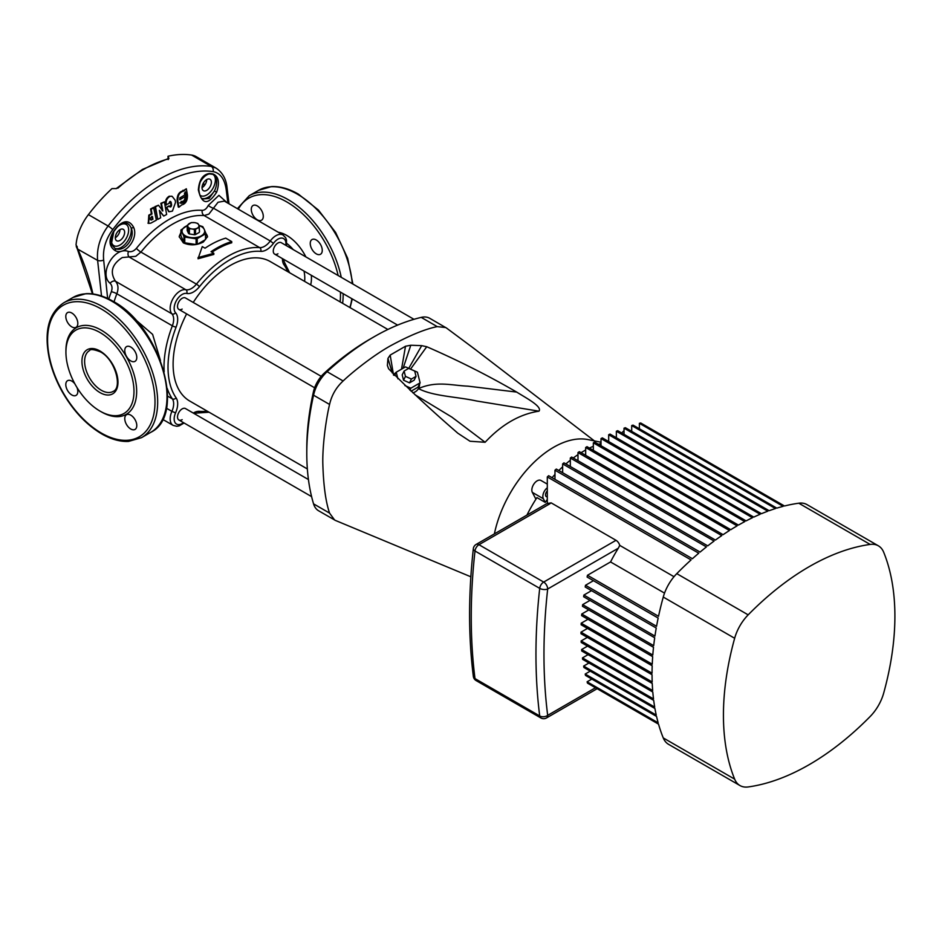 <?xml version="1.0" encoding="UTF-8"?>
<svg xmlns="http://www.w3.org/2000/svg" width="942" height="942" viewBox="0 0 942 942"><rect width="100%" height="100%" fill="white"/><g stroke="black" fill="none" stroke-linecap="round" stroke-linejoin="round"><path stroke-width="1.41" d="M413.974 319.314L281.246 242.683A6.606 3.815 120 0 0 277.949 243.012A6.606 3.815 120 0 0 273.627 248.829A6.606 3.815 120 0 0 274.64 254.116A6.606 3.815 120 0 0 277.949 253.798M321.234 376.353L185.48 297.966A6.606 3.815 120 0 0 182.171 298.296A6.606 3.815 120 0 0 177.861 304.125A6.606 3.815 120 0 0 178.874 309.412A6.606 3.815 120 0 0 182.171 309.082M308.434 479.549L185.48 408.557A6.606 3.815 120 0 0 182.171 408.887A6.606 3.815 120 0 0 177.861 414.704A6.606 3.815 120 0 0 178.874 419.991A6.606 3.815 120 0 0 182.171 419.673M195.524 234.558L194.417 234.735L194.417 229.507L191.897 228.953L189.377 228.729L189.377 233.957L188.577 233.486L188.577 228.27L187.222 225.362L191.202 222.595L194.829 222.642A5.664 3.273 180 0 1 197.373 223.49A5.664 3.273 180 0 1 198.833 224.95L199.504 231.791L199.209 227.21L195.524 229.342L195.524 234.558L199.209 232.439M197.749 223.419L194.829 222.642A5.664 3.273 180 0 0 189.366 223.49A5.664 3.273 180 0 0 187.894 226.645A5.664 3.273 180 0 0 191.897 228.953A5.664 3.273 180 0 0 197.373 228.105A5.664 3.273 180 0 0 198.833 224.95L197.749 223.419M387.88 329.464L270.319 261.593A80.529 46.499 120 0 0 230.06 265.585A80.529 46.499 120 0 0 193.228 302.453M186.622 313.886A80.529 46.499 120 0 0 189.789 401.08L307.351 468.951M199.103 225.55A11.328 6.535 180 0 1 204.296 229.495A11.328 6.535 180 0 1 201.376 235.806A11.328 6.535 180 0 1 190.437 237.502A11.328 6.535 180 0 1 182.43 232.874A11.328 6.535 180 0 1 185.362 226.563A11.328 6.535 180 0 1 187.222 225.691M189.377 233.957L194.417 234.735M187.222 225.362L187.222 230.578L188.577 233.486M207.499 236.984A14.154 8.172 0 0 0 205.827 233.475M180.911 233.475A14.154 8.172 0 0 0 179.227 237.019M197.502 244.214L205.521 239.574L205.521 233.84L197.219 238.632L197.219 244.272M196.113 244.496L196.113 238.809L184.762 237.054L184.762 242.789L195.948 244.52M184.762 242.789L183.949 242.318L183.949 236.583L180.911 230.025L180.911 235.771L183.949 242.318M199.033 225.397L202.777 226.645L204.296 229.495L205.827 233.204L205.521 239.574M168.017 158.645L168.1 156.29L168.818 158.786L168.017 159.481M202.707 198.998L209.1 198.444L214.352 191.061C218.014 184.42 217.131 175.094 212.857 174.352A1.884 1.507 -81.1 0 0 212.986 173.94C218.615 176.378 219.851 182.442 216.684 192.133C207.97 205.438 201.859 204.697 198.35 189.919C199.174 179.934 202.848 174.458 209.383 173.505A130.891 75.572 -60 0 1 212.986 173.94M199.763 194.97A12.27 7.077 120 0 0 206.71 194.982A12.27 7.077 120 0 0 214.717 184.185A12.27 7.077 120 0 0 212.857 174.352A130.467 75.325 120 0 0 209.277 173.917L206.745 174.6L202.883 177.626M113.629 231.296L113.829 231.52A12.27 7.077 120 0 0 111.968 243.507A12.27 7.077 120 0 0 119.975 245.05A12.27 7.077 120 0 0 128.654 230.036A12.27 7.077 120 0 0 119.975 225.02A12.27 7.077 120 0 0 117.409 226.951A130.467 75.325 120 0 0 113.829 231.52L111.309 244.355L114.995 248.417C124.132 253.057 135.895 237.985 131.115 227.858C128.677 222.618 124.968 221.558 120.011 224.679L117.232 226.716C124.144 219.91 129.596 220.098 133.611 227.293C138.721 238.514 125.227 255.8 115.265 250.69C108.907 246.486 108.365 240.022 113.629 231.296A130.891 75.572 -60 0 1 117.232 226.716M185.48 408.557A6.606 3.815 120 0 0 182.171 408.887A6.606 3.815 120 0 0 177.861 414.704A6.606 3.815 120 0 0 178.874 419.991L311.602 496.622M281.246 242.683A6.606 3.815 120 0 0 277.949 243.012A6.606 3.815 120 0 0 273.627 248.829A6.606 3.815 120 0 0 274.64 254.116L397.606 325.108M185.48 297.966A6.606 3.815 120 0 0 182.171 298.296A6.606 3.815 120 0 0 177.861 304.125A6.606 3.815 120 0 0 178.874 309.412L314.628 387.786M257.284 205.921A8.49 4.898 -120 0 0 253.033 205.509A8.49 4.898 -120 0 0 251.738 212.315A8.49 4.898 -120 0 0 257.284 219.792A8.49 4.898 -120 0 0 261.535 220.216A8.49 4.898 -120 0 0 262.83 213.41A8.49 4.898 -120 0 0 257.284 205.921M316.253 239.975A8.49 4.898 -120 0 0 312.014 239.551A8.49 4.898 -120 0 0 310.707 246.357A8.49 4.898 -120 0 0 316.253 253.845A8.49 4.898 -120 0 0 320.504 254.258A8.49 4.898 -120 0 0 321.799 247.452A8.49 4.898 -120 0 0 316.253 239.975M130.785 415.151A8.49 4.898 -120 0 0 126.534 414.727A8.49 4.898 -120 0 0 125.227 421.533A8.49 4.898 -120 0 0 130.785 429.022A8.49 4.898 -120 0 0 135.024 429.434A8.49 4.898 -120 0 0 136.331 422.628A8.49 4.898 -120 0 0 130.785 415.151M74.877 383.841A8.49 4.898 -120 0 0 71.804 381.098A8.49 4.898 -120 0 0 67.565 380.686A8.49 4.898 -120 0 0 66.258 387.492A8.49 4.898 -120 0 0 71.804 394.969A8.49 4.898 -120 0 0 76.055 395.393A8.49 4.898 -120 0 0 76.973 387.48M71.804 313.015A8.49 4.898 -120 0 0 67.565 312.591A8.49 4.898 -120 0 0 66.258 319.397A8.49 4.898 -120 0 0 71.804 326.874A8.49 4.898 -120 0 0 76.055 327.298A8.49 4.898 -120 0 0 77.362 320.492A8.49 4.898 -120 0 0 71.804 313.015M130.785 347.056A8.49 4.898 -120 0 0 126.534 346.632A8.49 4.898 -120 0 0 125.227 353.438A8.49 4.898 -120 0 0 130.785 360.927A8.49 4.898 -120 0 0 135.024 361.339A8.49 4.898 -120 0 0 136.331 354.533A8.49 4.898 -120 0 0 130.785 347.056M119.975 229.648A6.606 3.815 120 0 0 115.666 235.465A6.606 3.815 120 0 0 116.678 240.763A6.606 3.815 120 0 0 119.975 240.434A6.606 3.815 120 0 0 124.285 234.617A6.606 3.815 120 0 0 123.272 229.318A6.606 3.815 120 0 0 119.975 229.648A6.606 3.815 -60 0 1 115.301 237.737M206.71 179.569A6.606 3.815 120 0 0 202.389 185.397A6.606 3.815 120 0 0 203.401 190.684A6.606 3.815 120 0 0 206.71 190.355A6.606 3.815 120 0 0 211.02 184.538A6.606 3.815 120 0 0 210.007 179.251A6.606 3.815 120 0 0 206.71 179.569A6.606 3.815 -60 0 1 202.035 187.658M180.911 232.391L179.215 236.654L183.36 242.883C190.025 245.732 196.701 245.426 203.378 241.976L207.523 236.654L205.792 233.121M225.727 238.126A91.998 53.117 120 0 0 210.372 244.861A91.998 53.117 120 0 0 205.038 248.193L202.259 246.592L198.032 258.767L213.822 254.422L213.822 253.268L211.043 251.667A91.998 53.117 -60 0 1 216.377 248.323A91.998 53.117 -60 0 1 231.732 241.588L225.727 238.126M99.958 332.491A48.124 27.777 -120 0 0 75.902 330.112A48.124 27.777 -120 0 0 68.519 368.675A48.124 27.777 -120 0 0 99.958 411.077A48.124 27.777 -120 0 0 124.014 413.456A48.124 27.777 -120 0 0 131.397 374.892A48.124 27.777 -120 0 0 99.958 332.491M108.777 298.991A94.235 54.412 -60 0 1 111.344 291.714C112.545 288.181 112.122 285.367 110.096 283.271C98.309 273.875 114.465 245.956 128.453 251.479C131.268 252.197 133.905 251.149 136.39 248.347A94.235 54.412 -60 0 1 202.2 210.349C204.579 210.349 206.616 208.688 208.288 205.391A4.722 1.26 25.9 0 0 213.846 208.394L270.283 240.975A14.154 8.172 -60 0 1 275.947 235.688A14.154 8.172 -60 0 1 283.024 234.994L224.349 201.117L218.038 202.259L208.9 214.081L204.167 215.565A90.573 52.293 120 0 0 172.539 224.172A90.573 52.293 120 0 0 140.911 252.079L135.754 256.318L122.272 257.555C111.945 264.302 109.672 272.203 115.477 281.246C118.268 284.449 118.716 288.617 116.843 293.763A90.573 52.293 120 0 0 114.029 301.852M231.732 241.588L231.732 242.777A90.573 52.293 120 0 0 216.377 249.489A90.573 52.293 120 0 0 211.974 252.197M101.524 296L97.615 260.404C96.59 248.37 100.088 236.901 108.094 226.009A136.814 78.987 -60 0 1 159.693 179.004A136.814 78.987 -60 0 1 211.279 166.428L191.591 155.053A136.814 78.987 120 0 0 168.017 156.242L168.1 156.29M134.659 318.949L152.616 334.386L160.458 360.574M168.818 158.138A2.826 1.637 -0 0 0 168.017 157.173L168.017 156.242M116.431 188.565L111.968 188.6A136.814 78.987 120 0 0 88.395 214.635L108.094 226.009A4.722 0.848 37.5 0 1 112.722 229.613C105.657 239.244 102.643 249.395 103.667 260.063L107.635 298.449M191.591 155.053A37.739 21.796 -60 0 1 196.219 156.655L216.024 168.088L211.279 166.428A4.722 3.756 98.6 0 1 213.151 171.621A133.152 76.879 120 0 0 112.722 229.613M77.291 246.969L76.055 244.979A37.739 21.796 -60 0 1 88.395 214.635M208.288 205.391L218.933 195.347L227.128 202.718M227.917 203.178L226.162 189.33C224.596 178.98 220.263 173.081 213.151 171.621M148.271 223.254L148.812 215.153L151.379 213.775L150.543 209.006L153.546 207.37L156.384 220.145L150.791 223.16L148.577 223.384L149.437 215.377L152.003 213.999L151.167 209.23L154.182 207.593M162.189 210.749L160.858 203.307L164.403 201.871L166.64 214.446L163.731 216.083L159.375 210.349L160.682 217.79L157.738 219.415L155.524 206.851L158.468 205.226L162.825 210.961L161.506 203.519L164.403 201.871M163.731 216.083L159.516 211.161M157.738 219.415L154.888 206.639L158.468 205.226M169.843 206.781L170.949 204.744L170.172 201.458M170.949 204.744L171.609 204.944L171.138 202.283C170.149 200.987 169.454 201.388 169.054 203.496L165.698 204.85C164.968 201.035 166.133 198.161 169.171 196.219L171.868 196.301M168.83 211.632L166.169 207.511L168.877 205.957L170.137 206.969M178.933 207.228L178.262 207.04L177.155 200.752C176.978 195.218 178.921 191.933 182.995 190.885L186.328 188.777L187.423 195.053C187.623 200.599 185.704 203.896 181.641 204.944L178.933 207.228L177.826 200.952C177.649 195.418 179.592 192.121 183.666 191.073L186.328 188.777M76.055 244.979L77.68 248.888A143.419 82.802 60 0 1 92.905 293.963M198.032 257.578L213.822 253.268M92.457 293.904L77.303 248.912L97.615 260.404A4.722 2.261 -7.4 0 0 103.667 260.063M229.012 203.802L227.057 187.764A4.722 2.261 172.6 0 1 226.162 189.33M110.096 283.271A4.722 3.132 133.9 0 1 115.477 281.246L171.915 313.839A14.154 8.172 -60 0 1 171.326 302.264A14.154 8.172 -60 0 1 180.169 290.984A14.154 8.172 -60 0 1 185.833 289.736A2.826 2.273 102.1 0 1 186.704 293.457A11.328 6.535 120 0 0 182.171 294.446A11.328 6.535 120 0 0 175.094 303.465A11.328 6.535 120 0 0 175.565 312.732A16.98 9.809 -60 0 1 176.107 327.11A87.747 50.656 120 0 0 176.107 397.865A16.98 9.809 -60 0 1 175.565 412.867A11.328 6.535 120 0 0 175.424 423.135A11.328 6.535 120 0 0 183.466 422.652M128.453 251.479A4.722 3.132 -73.9 0 0 129.395 257.154L185.833 289.736A14.154 8.172 120 0 0 191.485 288.499A14.154 8.172 120 0 0 196.431 284.131A90.573 52.293 -60 0 1 228.058 256.224A90.573 52.293 -60 0 1 259.686 247.616A2.826 2.225 94.5 0 1 260.699 251.349A87.747 50.656 120 0 0 230.06 259.698A87.747 50.656 120 0 0 199.421 286.733A16.98 9.809 -60 0 1 186.704 293.457M133.611 227.293A1.884 1.013 159.7 0 1 131.115 227.858A14.154 8.172 -60 0 1 121.306 247.369A14.154 8.172 -60 0 1 114.995 248.417A1.884 1.26 -67.7 0 1 115.265 250.69M216.684 192.133L214.352 191.061A14.154 8.172 -60 0 1 208.041 197.29A14.154 8.172 -60 0 1 201.929 198.409M198.35 189.919A1.884 0.589 -1.1 0 0 198.809 189.519L198.809 189.519C199.433 183.184 200.811 179.192 202.954 177.532L202.907 177.591M200.199 182.112A12.27 7.077 120 0 1 206.71 174.953A12.27 7.077 120 0 1 209.277 173.917A1.884 1.484 -85.1 0 0 209.383 173.505M168.253 159.563L168.017 158.291A2.826 1.637 0 0 1 168.359 158.539M182.889 190.308L183.572 190.496M182.995 190.885L183.666 191.073M177.155 200.752L177.826 200.952M181.182 201.364C183.655 201.788 184.938 200.175 185.044 196.537L180.004 199.633L179.722 198.008L184.762 194.912L184.444 193.086L185.68 192.321L186.28 195.771C186.139 201.247 184.196 203.66 180.452 203.036L181.3 201.435M181.241 203.331L180.452 203.036M185.044 196.537L179.616 199.716M185.291 191.803L185.598 195.583L186.28 195.771M185.598 195.583C185.456 201.058 183.513 203.484 179.781 202.848M170.478 202.083L171.138 202.283L170.526 201.47M166.169 207.511L169.536 206.157C170.526 207.452 171.22 207.04 171.609 204.944M169.171 196.219L172.198 196.383L175.165 200.21L175.542 202.318L172.445 211.09L169.148 211.75L166.816 207.723M166.345 205.05C165.615 201.235 166.781 198.362 169.831 196.419M160.858 203.307L161.506 203.519M154.888 206.639L155.524 206.851M150.543 209.006L151.167 209.23M151.379 213.775L152.003 213.999M148.812 215.153L149.437 215.377M151.827 216.295L152.31 219.05L151.05 219.721L151.662 219.945C150.025 219.827 149.86 218.909 151.191 217.19L152.439 216.507L152.922 219.274L150.897 220.039M152.31 219.05L152.922 219.274M180.911 230.025L187.222 225.585M183.949 236.583L184.762 237.054M196.113 238.809L197.219 238.632M205.521 233.84L205.827 233.204M188.577 228.27L189.377 228.729M194.417 229.507L195.524 229.342M199.209 227.21L199.504 226.575M306.786 453.443L306.786 448.816A230.225 132.916 -60 0 1 313.392 391.978A22.643 13.07 -60 0 1 324.236 373.185A230.225 132.916 -60 0 1 370.159 339.038L374.162 336.73A235.877 136.19 120 0 0 374.162 336.73A235.877 136.19 120 0 0 327.11 371.725A28.307 16.344 120 0 0 313.556 395.204A235.877 136.19 120 0 0 306.786 453.443A235.877 136.19 120 0 0 313.556 503.864A28.307 16.344 120 0 0 318.608 510.776L335.423 520.431L470.847 576.787M594.402 440.903L473.638 348.234L446.508 328.04L429.729 318.302A28.307 16.344 120 0 0 421.227 317.383A235.877 136.19 120 0 0 374.174 336.73L370.159 339.038A230.225 132.916 -60 0 1 370.171 339.038M445.743 327.545L437.241 326.627C425.242 329.005 409.558 335.446 390.176 345.973C373.373 355.37 352.543 371.949 343.123 380.968C336.188 387.386 331.666 395.216 329.57 404.448C326.474 417.106 322.529 443.435 322.8 462.687C323.377 484.73 325.626 501.544 329.57 513.107L334.622 520.019M419.543 383.983A14.154 10.786 -153.6 0 1 418.46 388.61A14.154 10.786 -153.6 0 1 412.914 392.861M393.874 374.669A14.154 10.786 -153.6 0 1 396.158 372.384M411.053 391.201L417.93 387.233L420.108 382.852L417.412 372.196L405.472 366.885L396.229 372.22L394.627 375.469M601.008 442.257L588.079 439.608A86.805 50.114 -60 0 0 553.637 447.285A86.805 50.114 -60 0 0 494.385 533.89A86.805 50.114 -60 0 1 496.929 523.776A86.805 50.114 -60 0 1 530.146 466.231A86.805 50.114 -60 0 1 577.128 439.113M415.01 394.745L451.842 417.094L485.106 442.269C501.733 424.489 519.69 414.127 538.965 411.171L476.534 400.986C456.917 396.664 433.367 396.382 418.46 388.61C436.57 380.615 451.501 385.49 468.009 386.161L516.675 392.084C487.874 375.387 457.894 360.268 426.75 346.727L410.535 369.134M485.106 442.269L470.023 441.245L457.836 433.226L452.902 428.904C429.858 408.887 408.416 388.834 388.587 368.746L387.374 365.461L388.657 368.828M392.284 372.961L387.951 358.419L387.374 365.461M387.951 358.419L390.176 355.087L393.556 375.187M401.527 369.17L405.507 346.244L390.176 355.087M405.507 346.244L410.783 345.243L403.129 368.24M408.757 368.346L421.698 345.643L410.783 345.243M421.698 345.643L426.75 346.727M516.675 392.084C525.648 397.724 542.627 406.591 538.965 411.171M404.848 385.513L410.853 388.186L409.888 390.141M410.853 388.186L420.108 382.852M396.229 372.22L397.901 378.825M403.541 380.203L409.511 382.864L414.139 380.191L416.034 376.364L414.692 371.042L408.722 368.381L404.094 371.054L402.199 374.881L403.541 380.203L405.449 376.376L411.407 379.037L409.511 382.864M411.407 379.037L416.034 376.364M404.094 371.054L405.449 376.376M570.852 703.886A12.741 7.359 180 0 1 570.44 704.133A12.741 7.359 180 0 1 570.004 704.381M734.654 779.14A33.029 19.064 120 0 0 739.965 785.546L668.573 744.333A33.029 19.064 -60 0 1 663.262 737.927L734.654 779.14A242.483 140.005 -60 0 1 734.654 638.264L663.262 597.051A33.029 19.064 -60 0 1 676.78 573.643A242.483 140.005 120 0 1 691.075 559.925L547.302 476.911A242.483 140.005 -60 0 1 548.633 475.71L692.417 558.724A242.483 140.005 120 0 1 698.752 553.201L554.979 470.199A242.483 140.005 -60 0 1 556.31 469.069L700.083 552.083A242.483 140.005 120 0 1 706.418 546.913L562.645 463.911A242.483 140.005 -60 0 1 563.975 462.852L707.76 545.865A242.483 140.005 120 0 1 714.095 541.049L570.322 458.036A242.483 140.005 -60 0 1 571.653 457.058L715.425 540.06A242.483 140.005 120 0 1 721.772 535.586L577.988 452.572A242.483 140.005 -60 0 1 579.33 451.665L723.103 534.679A242.483 140.005 120 0 1 729.438 530.523L585.665 447.509A242.483 140.005 -60 0 1 586.996 446.673L730.78 529.687A242.483 140.005 120 0 1 737.115 525.86L593.342 442.846A242.483 140.005 -60 0 1 594.002 442.469A242.483 140.005 -60 0 1 594.673 442.081L738.446 525.094A242.483 140.005 120 0 1 744.781 521.597L601.008 438.583A242.483 140.005 -60 0 1 602.338 437.889L746.123 520.891A242.483 140.005 120 0 1 752.458 517.723L608.685 434.721A242.483 140.005 -60 0 1 610.016 434.085L753.788 517.099A242.483 140.005 120 0 1 760.135 514.261L616.351 431.248A242.483 140.005 -60 0 1 617.693 430.682L761.466 513.696A242.483 140.005 120 0 1 767.801 511.2L624.028 428.186A242.483 140.005 -60 0 1 625.358 427.703L769.143 510.705A242.483 140.005 120 0 1 775.478 508.55L631.693 425.548A242.483 140.005 -60 0 1 633.036 425.125L776.809 508.138A242.483 140.005 120 0 1 783.143 506.337L639.371 423.323A242.483 140.005 -60 0 1 640.701 422.982L784.486 505.995A242.483 140.005 120 0 1 798.781 503.205A33.029 19.064 -60 0 1 806.988 504.606L878.368 545.818A33.029 19.064 120 0 0 870.161 544.429L798.781 503.205M676.78 573.643L748.172 614.855A242.483 140.005 -60 0 1 809.166 566.684A242.483 140.005 -60 0 1 870.161 544.429M552.047 477.688A103.314 59.652 -60 0 1 554.979 474.474M558.806 470.517A103.314 59.652 -60 0 1 562.645 466.832M565.871 463.947A103.314 59.652 -60 0 1 570.322 460.249M573.266 457.989A103.314 59.652 -60 0 1 577.988 454.656M581.073 452.678A103.314 59.652 -60 0 1 583.663 451.136A103.314 59.652 -60 0 1 585.665 450.005M547.302 499.39A103.314 59.652 120 0 0 545.288 502.416L536.94 497.6A103.314 59.652 -60 0 0 526.931 515.097M589.421 448.074A103.314 59.652 -60 0 1 593.342 446.284M598.535 444.306A103.314 59.652 -60 0 1 601.008 443.529M547.302 476.911L547.302 503.299M587.101 681.796L658.164 722.82A242.483 140.005 120 0 1 656.55 716.438L585.5 675.414A242.483 140.005 -60 0 1 585.194 674.048L656.244 715.072A242.483 140.005 120 0 1 654.937 708.502L583.887 667.478A242.483 140.005 -60 0 1 583.64 666.076L654.702 707.101A242.483 140.005 120 0 1 653.689 700.365L582.639 659.341A242.483 140.005 -60 0 1 582.462 657.905L653.513 698.929A242.483 140.005 120 0 1 652.794 692.017L581.744 651.004A242.483 140.005 -60 0 1 581.626 649.533L652.676 690.545A242.483 140.005 120 0 1 652.253 683.48L581.202 642.456A242.483 140.005 -60 0 1 581.132 640.949L652.194 681.973A242.483 140.005 120 0 1 652.052 674.731L580.99 633.707A242.483 140.005 -60 0 1 580.99 632.176L652.052 673.189A242.483 140.005 120 0 1 652.194 665.794L581.132 624.77A242.483 140.005 -60 0 1 581.202 623.192L652.253 664.216A242.483 140.005 120 0 1 652.676 656.656L581.626 615.632A242.483 140.005 -60 0 1 581.744 614.019L652.794 655.043A242.483 140.005 120 0 1 653.513 647.307L582.462 606.295A242.483 140.005 -60 0 1 582.639 604.646L653.689 645.67A242.483 140.005 120 0 1 654.702 637.769L583.64 596.745A242.483 140.005 -60 0 1 583.887 595.061L654.937 636.086A242.483 140.005 120 0 1 656.244 628.02L585.194 586.996A242.483 140.005 -60 0 1 585.5 585.276L656.55 626.3A242.483 140.005 120 0 1 658.164 618.046L587.101 577.022A242.483 140.005 -60 0 1 587.478 575.268L610.546 561.95A103.314 59.652 -60 0 1 618.305 548.22L547.679 589.009A572.724 330.666 120 0 0 547.679 715.355A5.664 3.686 172.8 0 1 539.707 715.955A5.664 3.273 -60 0 0 540.849 717.945A5.664 5.664 0 0 0 546.501 717.945L597.146 688.708L658.529 724.151L587.478 683.127A242.483 140.005 -60 0 1 587.101 681.796L591.835 679.076M590.222 671.14L585.194 674.048M588.974 663.003L583.64 666.076M588.079 654.655L582.462 657.905M587.537 646.118L581.626 649.533M587.337 637.369L581.132 640.949M587.478 628.432L580.99 632.176M587.961 619.294L581.202 623.192M588.797 609.945L581.744 614.019M589.986 600.407L582.639 604.646M591.529 590.658L583.887 595.061M593.448 580.684L585.5 585.276M610.546 561.95L664.534 593.119M547.302 503.558L551.141 502.851L616.021 540.308A5.664 3.273 60 0 1 619.742 545.383L674.013 576.704M619.742 545.383L618.305 548.22M593.342 442.846L593.342 450.335M601.008 438.583L601.008 445.743M608.685 434.721L608.685 441.539M616.351 431.248L616.351 437.747M624.028 428.186L624.028 434.344M631.693 425.548L631.693 431.354M639.371 423.323L639.371 428.787M585.665 447.509L585.665 455.327M577.988 452.572L577.988 460.72M570.322 458.036L570.322 466.514M562.645 463.911L562.645 472.731M554.979 470.199L554.979 479.372M663.262 597.051A242.483 140.005 120 0 0 658.529 616.292L587.478 575.268M658.529 724.151A242.483 140.005 120 0 0 663.262 737.927M878.368 545.818A33.029 19.064 120 0 1 883.678 552.224A242.483 140.005 -60 0 1 883.678 693.1A33.029 19.064 120 0 1 870.161 716.509A242.483 140.005 -60 0 1 748.172 786.947A33.029 19.064 120 0 1 739.965 785.546M748.172 614.855A33.029 19.064 120 0 0 734.654 638.264M551.141 502.851L549.586 503.935A5.664 3.273 -120 0 0 546.76 503.652L476.134 544.429A5.664 5.664 0 0 0 473.331 548.703L473.331 548.703C468.339 594.084 468.339 636.639 473.343 676.391L473.343 676.391A5.664 5.664 0 0 0 476.134 680.583A5.664 3.273 120 0 1 474.992 678.593A5.664 3.686 172.8 0 1 473.343 676.391M549.586 503.935L478.96 544.712L543.675 582.074A5.664 3.273 -120 0 1 547.679 589.009A5.664 2.802 -173.7 0 1 539.707 588.361L474.992 550.999A5.664 2.802 -173.7 0 1 473.331 548.703M545.288 502.416L543.346 498.742A7.548 4.357 -60 0 1 547.302 487.779M547.302 484.117L540.955 480.455A7.548 4.357 120 0 0 534.114 483.705A7.548 4.357 120 0 0 532.336 492.383L535.927 499.189M547.302 496.764A3.78 2.178 -60 0 1 546.301 496.611A3.78 2.178 -60 0 1 547.302 490.947M621.791 433.061A7.548 4.357 -60 0 1 624.028 430.753M168.818 158.786A136.814 78.987 120 0 0 143.325 169.56A136.814 78.987 120 0 0 117.832 188.223M99.958 350.977A25.481 14.707 60 0 1 117.974 382.181A25.481 14.707 60 0 1 99.958 392.578A25.481 14.707 60 0 1 81.942 361.387A25.481 14.707 60 0 1 99.958 350.977M101.3 390.271A23.585 13.624 -120 0 0 113.087 391.436C122.801 387.868 114.995 359.114 100.347 351.849C93.882 349.329 90.267 348.905 89.502 350.589A23.585 13.624 -120 0 0 85.887 369.488A23.585 13.624 -120 0 0 101.3 390.271M349.835 307.504A77.845 44.945 -120 0 0 351.861 298.708M352.261 283.683A77.845 44.945 -120 0 0 297.448 194.205A77.845 44.945 -120 0 0 258.52 190.355L249.183 195.748A77.845 44.945 60 0 1 288.099 199.598A77.845 44.945 60 0 1 341.251 277.325M343.135 293.668A77.845 44.945 60 0 1 342.629 303.336M340.121 301.887A75.949 43.85 -120 0 0 340.427 292.102M338.154 275.535A75.949 43.85 -120 0 0 286.768 201.918A75.949 43.85 -120 0 0 238.326 209.183M73.052 297.436L85.946 293.68C94.471 293.256 103.455 295.764 112.91 301.204C159.728 325.567 186.905 414.951 150.885 432.26A77.845 44.945 -120 0 0 162.825 369.888A77.845 44.945 -120 0 0 111.968 301.287A77.845 44.945 -120 0 0 73.052 297.436L63.715 302.829A77.845 44.945 60 0 1 102.631 306.68A77.845 44.945 60 0 1 153.475 375.281A77.845 44.945 60 0 1 141.547 437.653L128.571 441.409C120.07 441.822 111.109 439.313 101.689 433.897C86.546 424.889 73.606 411.207 62.867 392.849C56.544 381.781 52.046 370.489 49.396 358.973C43.756 331.808 48.537 313.085 63.715 302.829M101.3 433.026A75.949 43.85 -120 0 0 155.006 402.022A75.949 43.85 -120 0 0 101.3 309A75.949 43.85 -120 0 0 47.583 340.003A75.949 43.85 -120 0 0 101.3 433.026M278.302 232.262A34.913 20.159 60 0 1 286.768 235.429A34.913 20.159 60 0 1 305.867 256.895M311.331 275.311A34.913 20.159 60 0 1 310.66 284.884M304.596 281.375A30.191 17.427 -120 0 0 303.995 271.06M293.221 249.595A30.191 17.427 -120 0 0 286.757 243.425M65.94 351.378A50.008 28.872 60 0 1 101.3 330.183A50.008 28.872 60 0 1 136.661 391.425A50.008 28.872 60 0 1 101.3 411.842A50.008 28.872 60 0 1 100.617 411.442M285.85 245.332A11.328 6.535 120 0 0 277.949 239.15A11.328 6.535 120 0 0 273.416 243.389A16.98 9.809 -60 0 1 260.699 251.349M193.287 413.067A16.98 9.809 -60 0 1 193.487 412.949A16.98 9.809 -60 0 1 199.421 411.324A2.826 2.225 94.5 0 1 197.196 412.996L209.112 412.231M273.416 243.389L270.283 240.975A14.154 8.172 120 0 1 264.631 246.262A14.154 8.172 120 0 1 259.686 247.616L204.167 215.565A4.722 3.709 94.5 0 1 202.2 210.349M167.558 396.087L172.362 398.866A90.573 52.293 -60 0 1 167.205 388.375M164.144 371.843A90.573 52.293 -60 0 1 172.362 325.814L116.843 293.763A4.722 1.024 -159 0 0 111.344 291.714M136.39 248.347A4.722 1.024 39 0 0 140.911 252.079L196.431 284.131A2.826 0.612 39 0 1 199.421 286.733M205.697 180.287L206.592 180.805M203.472 182.948A143.419 82.802 60 0 1 204.508 185.421M199.421 411.324A87.747 50.656 120 0 0 207.216 411.136M287.746 271.661A87.747 50.656 120 0 0 284.013 264.808A16.98 9.809 -60 0 1 282.447 258.626M162.672 419.355L173.093 425.372A14.154 8.172 -60 0 1 171.915 411.36L166.404 408.18M175.565 412.867L171.915 411.36A14.154 8.172 120 0 0 172.362 398.866A2.826 2.225 145.5 0 0 176.107 397.865M176.107 327.11A2.826 0.612 -159 0 1 172.362 325.814A14.154 8.172 120 0 0 171.915 313.839A2.826 2.273 -42.1 0 0 175.565 312.732M283.365 259.156L284.343 262.053A2.826 2.225 145.5 0 1 284.013 264.808M437.241 326.627L421.227 317.383M324.236 373.185L327.11 371.725L343.123 380.968M329.57 404.448L313.556 395.204L313.392 391.978M313.556 503.864L329.57 513.107M546.501 717.945A5.664 3.273 -120 0 0 547.679 715.355L595.485 687.754M476.134 544.429A5.664 3.273 -120 0 1 478.96 544.712A5.664 3.273 -60 0 0 474.992 550.999A578.388 333.927 120 0 0 474.992 678.593L539.707 715.955A578.388 333.927 -60 0 1 539.707 588.361A5.664 3.273 120 0 1 543.675 582.074L616.021 540.308M543.346 498.742L532.336 492.383M116.101 188.659L142.383 169.466L168.842 158.327M258.52 190.355L271.426 186.598C279.951 186.175 288.935 188.683 298.39 194.111L318.42 210.054L335.623 232.462L347.657 258.296L352.897 284.048M352.273 298.944L350.094 307.657M283.024 234.994L285.65 237.725L286.498 240.033L286.462 245.685M194.193 413.597L197.196 412.996M150.885 432.26L141.547 437.653M202.754 199.021L202.777 199.033C200.893 198.668 199.574 195.489 198.809 189.519M173.093 425.372L176.79 426.29L179.204 425.866L184.09 423.005M289.641 272.756L284.343 262.053M227.057 187.764C226.186 178.992 222.512 172.421 216.024 168.088M249.183 195.748L237.408 208.653M77.303 248.912L76.243 246.51M203.248 183.337L204.249 185.739M169.148 211.75L168.5 211.55M172.198 196.383L171.538 196.183M148.577 223.384L147.965 223.16M547.691 502.957L546.76 503.652M540.849 717.945L476.134 680.583"/></g></svg>
